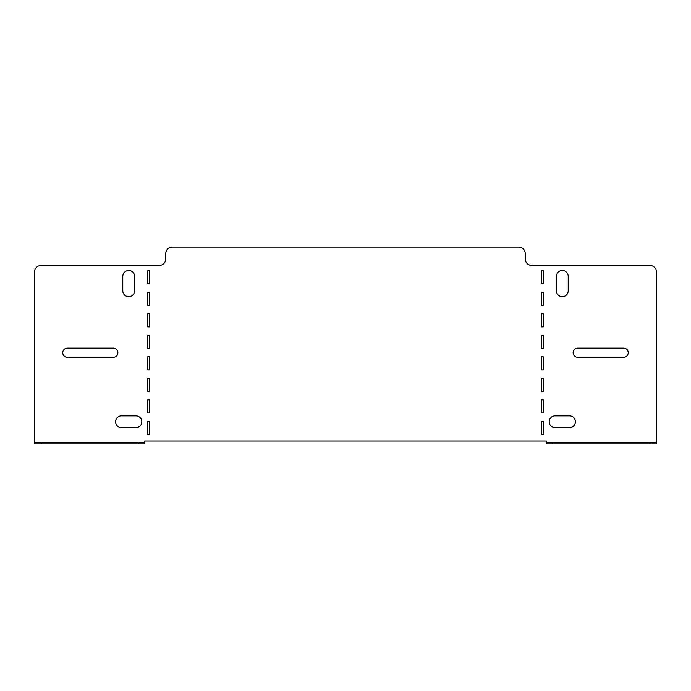 <?xml version="1.0" encoding="UTF-8"?>
<svg xmlns="http://www.w3.org/2000/svg" width="691" height="691" viewBox="0 0 691 691"><rect width="100%" height="100%" fill="white"/><g stroke="black" fill="none" stroke-linecap="round" stroke-linejoin="round"><path stroke-width="1.04" d="M62.76 352.712A4.595 4.595 0 0 1 67.347 348.126L113.272 348.126A4.595 4.595 0 0 1 117.867 352.712A4.595 4.595 0 0 1 113.272 357.307L67.347 357.307A4.595 4.595 0 0 1 62.76 352.712M135.902 415.827A5.908 5.908 0 0 1 141.81 421.726A5.908 5.908 0 0 1 135.902 427.634L121.469 427.634A5.908 5.908 0 0 1 115.57 421.726A5.908 5.908 0 0 1 121.469 415.827L135.902 415.827M575.43 421.726A5.908 5.908 0 0 0 569.531 415.827L555.098 415.827A5.908 5.908 0 0 0 549.19 421.726A5.908 5.908 0 0 0 555.098 427.634L569.531 427.634A5.908 5.908 0 0 0 575.43 421.726M577.728 348.126A4.595 4.595 0 0 0 573.133 352.712A4.595 4.595 0 0 0 577.728 357.307L623.653 357.307A4.595 4.595 0 0 0 628.24 352.712A4.595 4.595 0 0 0 623.653 348.126L577.728 348.126M556.41 290.79A5.908 5.908 0 0 0 562.31 296.689A5.908 5.908 0 0 0 568.218 290.79L568.218 276.357A5.908 5.908 0 0 0 562.31 270.449A5.908 5.908 0 0 0 556.41 276.357L556.41 290.79M541.321 399.821L541.321 412.942L543.29 412.942L543.29 399.821L541.321 399.821M541.321 421.337L541.321 434.458L543.29 434.458L543.29 421.337L541.321 421.337M546.244 442.326L552.8 442.326L552.8 443.898L546.244 443.898L546.244 441.013L144.756 441.013L144.756 443.898L34.55 443.898L34.55 272.029A6.556 6.556 0 0 1 41.106 265.465L159.189 265.465A6.556 6.556 0 0 0 165.754 258.909L165.754 253.657A6.556 6.556 0 0 1 172.309 247.102L518.691 247.102A6.556 6.556 0 0 1 525.246 253.657L525.246 258.909A6.556 6.556 0 0 0 531.811 265.465L649.894 265.465A6.556 6.556 0 0 1 656.45 272.029L656.45 443.898L649.894 443.898L649.894 442.326L656.45 442.326M541.321 378.297L541.321 391.417L543.29 391.417L543.29 378.297L541.321 378.297M541.321 356.781L541.321 369.901L543.29 369.901L543.29 356.781L541.321 356.781M541.321 335.265L541.321 348.385L543.29 348.385L543.29 335.265L541.321 335.265M541.321 313.749L541.321 326.869L543.29 326.869L543.29 313.749L541.321 313.749M541.321 292.233L541.321 305.353L543.29 305.353L543.29 292.233L541.321 292.233M541.321 270.717L541.321 283.837L543.29 283.837L543.29 270.717L541.321 270.717M147.71 421.337L149.679 421.337L149.679 434.458L147.71 434.458L147.71 421.337M147.71 270.717L149.679 270.717L149.679 283.837L147.71 283.837L147.71 270.717M147.71 292.233L149.679 292.233L149.679 305.353L147.71 305.353L147.71 292.233M147.71 313.749L149.679 313.749L149.679 326.869L147.71 326.869L147.71 313.749M147.71 335.265L149.679 335.265L149.679 348.385L147.71 348.385L147.71 335.265M147.71 356.781L149.679 356.781L149.679 369.901L147.71 369.901L147.71 356.781M147.71 378.297L149.679 378.297L149.679 391.417L147.71 391.417L147.71 378.297M147.71 399.821L149.679 399.821L149.679 412.942L147.71 412.942L147.71 399.821M134.59 276.357L134.59 290.79A5.908 5.908 0 0 1 128.69 296.689A5.908 5.908 0 0 1 122.782 290.79L122.782 276.357A5.908 5.908 0 0 1 128.69 270.449A5.908 5.908 0 0 1 134.59 276.357M138.2 443.898L138.2 442.326L41.106 442.326L41.106 443.898M138.2 442.326L144.756 442.326M34.55 442.326L41.106 442.326M552.8 443.898L649.894 443.898M552.8 442.326L649.894 442.326"/></g></svg>
